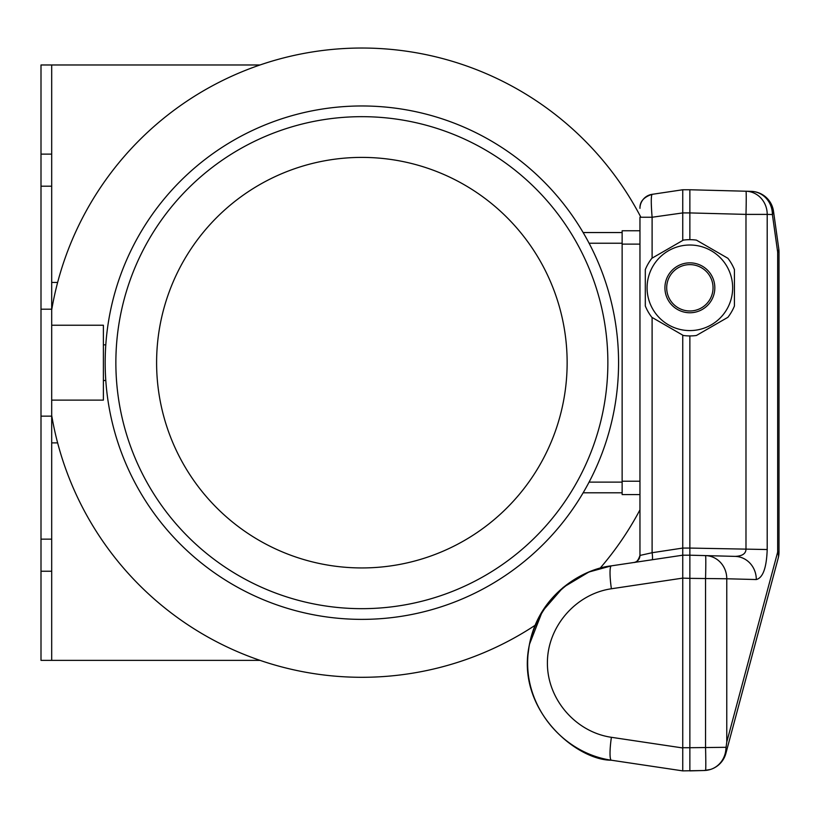 <?xml version="1.0" encoding="UTF-8"?>
<svg xmlns="http://www.w3.org/2000/svg" width="820" height="820" viewBox="0 0 820 820"><rect width="100%" height="100%" fill="white"/><g stroke="black" fill="none" stroke-linecap="round" stroke-linejoin="round"><path stroke-width="1.23" d="M639.959 509.845A314.634 314.634 0 0 1 600.066 568.239M535.214 625.24A314.634 314.634 0 0 1 51.691 415.432M51.691 309.898A314.634 314.634 0 0 1 640.881 217.249M583.133 232.542L622.134 232.542M583.133 492.799L622.134 492.799M156.599 362.665A205.266 205.266 0 0 0 464.499 540.441A205.266 205.266 0 0 0 464.499 184.9A205.266 205.266 0 0 0 156.599 362.665M105.175 362.665A256.691 256.691 0 0 0 490.216 584.978A256.691 256.691 0 0 0 490.216 140.363A256.691 256.691 0 0 0 105.175 362.665M115.866 362.665A246 246 0 0 0 484.866 575.712A246 246 0 0 0 484.866 149.629A246 246 0 0 0 115.866 362.665M645.309 305.983L645.309 269.616A48.134 48.134 0 0 1 651.838 258.29L683.326 240.116A48.134 48.134 0 0 1 696.405 240.116L727.893 258.29A48.134 48.134 0 0 1 734.433 269.616L734.433 305.983A48.134 48.134 0 0 1 727.893 317.309L696.405 335.482A48.134 48.134 0 0 1 683.326 335.482L651.838 317.309A48.134 48.134 0 0 1 645.309 305.983M689.866 245.016A42.783 42.783 0 0 0 647.185 284.888A42.783 42.783 0 0 0 684.054 330.183A42.783 42.783 0 0 0 732.557 290.71A42.783 42.783 0 0 0 689.866 245.016M689.866 312.758A24.959 24.959 0 0 1 668.259 275.325A24.959 24.959 0 0 1 711.483 275.325A24.959 24.959 0 0 1 689.866 312.758M689.866 310.975A23.175 23.175 0 0 1 666.691 287.799A23.175 23.175 0 0 1 689.866 264.624A23.175 23.175 0 0 1 713.041 287.799A23.175 23.175 0 0 1 689.866 310.975M639.784 556.995A7.134 7.134 0 0 0 639.959 555.458L639.959 494.583L622.134 494.583L622.134 230.758L639.959 230.758L639.959 217.249L652.105 217.249C651.008 203.544 650.998 195.898 652.095 194.34L682.742 189.758L682.742 212.923L652.105 217.249L652.105 258.136M652.105 559.773A7.134 1.045 81.5 0 0 652.125 559.763A7.134 1.045 81.5 0 0 652.105 552.721L639.959 555.437A7.134 7.134 0 0 1 633.88 562.489A7.134 7.134 0 0 0 635.367 562.1M640.143 206.127A14.258 14.258 0 0 1 640.727 203.801M641.23 202.54A14.258 14.258 0 0 1 643.136 199.465M643.618 198.901A14.258 14.258 0 0 1 646.252 196.605M652.095 194.34C643.751 197.036 639.702 201.699 639.959 208.352A14.258 14.258 0 0 1 652.105 194.33L647.82 195.693A14.258 14.258 0 0 1 649.409 195.006M633.973 562.479C636.402 562.602 638.39 560.255 639.959 555.437L639.959 217.249M611.392 737.303A23.175 3.393 98.5 0 0 611.382 760.222C576.173 760.273 515.749 709.597 529.218 645.576C538.402 593.926 583.614 568.762 611.382 565.851A23.175 3.393 -98.5 0 0 611.392 588.77C575.609 593.967 547.247 626.88 547.401 663.042C547.247 699.204 575.609 732.116 611.392 737.303L682.742 747.963L682.742 770.882L611.392 760.222C564.56 753.436 527.444 710.356 527.649 663.042C527.444 615.717 564.56 572.647 611.392 565.851A23.175 3.393 -98.5 0 0 611.382 565.851L588.914 572.011L563.186 587.397L542.409 611.259L529.453 644.346M682.742 335.144L682.742 747.717L689.866 747.717L689.866 770.882L704.124 770.513A23.175 23.175 0 0 0 705.579 770.431A23.175 0.605 -91.5 0 0 705.548 747.307L705.548 578.766A23.175 0.605 -88.5 0 0 705.548 555.601L735.109 556.38C742.038 556.114 745.657 553.838 745.985 549.533L745.985 214.389L767.202 214.389A23.175 21.822 -88.5 0 0 745.985 191.224L751.171 191.357A23.175 23.175 0 0 1 773.506 211.304L778.774 248.757A23.175 8.425 172 0 1 777.657 251.986L779 251.986A23.175 23.175 0 0 0 778.774 248.757L773.506 211.304A23.175 8.425 172 0 1 772.389 214.522A23.175 21.822 -88.5 0 0 751.171 191.357M652.105 317.463L652.105 552.721L682.742 548.067L689.866 548.067L689.866 555.191L682.742 555.191L611.392 565.851M726.766 742.059L777.657 552.137A23.175 13.612 15 0 1 778.211 558.133A23.175 23.175 0 0 0 779 552.137L777.657 552.137L777.657 251.986L772.389 214.522L767.202 214.389L767.202 549.533C766.546 567.881 762.907 577.885 756.296 579.545L726.766 578.766L726.766 742.059L726.079 747.307L689.866 747.717L689.866 578.356L682.742 578.11L611.392 588.77M682.742 189.758L689.866 189.758L689.866 212.923L682.742 212.923L682.742 240.455M767.202 549.533L689.866 548.067L689.866 335.933M682.742 770.882L704.124 770.513L710.376 769.488A23.073 21.74 -91.5 0 0 725.915 749.039A23.175 13.612 15 0 1 725.905 753.344L778.211 558.133A23.175 23.175 0 0 0 779 552.137L779 251.986A23.175 23.175 0 0 0 778.774 248.757M689.866 555.191L689.866 578.356L726.766 578.766A23.175 21.822 -88.5 0 0 705.548 555.601L689.866 555.191M726.079 747.307L725.915 749.039M725.905 753.344A23.175 23.175 0 0 1 705.579 770.431M756.296 579.545A23.175 21.822 -88.5 0 0 735.253 556.38A23.175 21.822 -88.5 0 0 735.079 556.37M745.985 191.224L689.866 189.758L745.985 191.224A23.175 0.605 91.5 0 1 745.985 214.389L689.866 212.923L689.866 239.665M103.392 344.841L105.79 344.841M51.691 325.232L103.392 325.232L103.392 400.109L51.691 400.109M51.691 416.15L41 416.15L41 309.191L51.691 309.191L51.691 539.15L41 539.15L41 660.366L51.691 660.366L51.691 571.232L41 571.232M51.691 309.191L51.691 186.191L41 186.191L41 539.15M260.042 64.975L51.691 64.975L51.691 154.109L41 154.109L41 186.191M51.691 64.975L41 64.975L41 154.109M260.042 660.366L51.691 660.366M51.691 539.15L51.691 571.232M51.691 154.109L51.691 186.191M57.636 282.449L51.691 282.449M57.636 442.882L51.691 442.882M589.088 243.232L622.134 243.232M589.088 482.109L622.134 482.109M622.134 244.124L639.959 244.124M622.134 481.217L639.959 481.217M529.33 644.961L529.218 645.576M529.115 646.17L528.018 654.544M103.392 380.49L105.79 380.49"/></g></svg>
